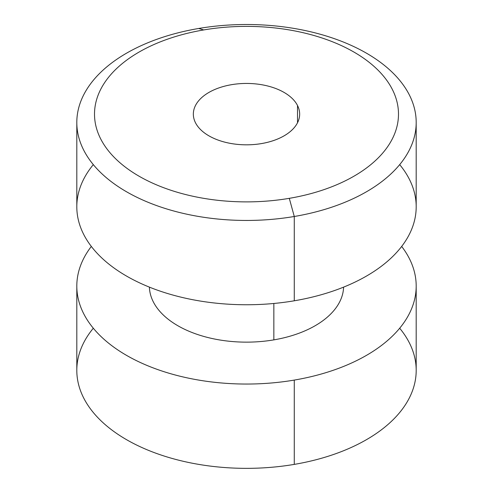 <?xml version="1.0" encoding="UTF-8"?>
<svg xmlns="http://www.w3.org/2000/svg" width="493" height="493" viewBox="0 0 493 493"><rect width="100%" height="100%" fill="white"/><g stroke="black" fill="none" stroke-linecap="round" stroke-linejoin="round"><path stroke-width="0.74" d="M297.507 122.775L297.507 105.496A53.158 30.689 180 0 1 299.658 114.136A53.158 30.689 180 0 1 254.061 144.511A53.158 30.689 180 0 1 195.493 122.775A53.158 30.689 180 0 1 193.342 114.136A53.158 30.689 180 0 1 238.939 83.755A53.158 30.689 180 0 1 297.507 105.496L297.507 122.775M93.313 328.227A169.691 97.971 0 0 0 117.34 433.92A169.691 97.971 0 0 0 294.278 464.388A169.691 97.971 0 0 0 399.687 328.227M416.191 286.076A169.691 97.971 0 0 0 401.678 246.432A169.691 97.971 180 0 1 294.278 380.085A169.691 97.971 0 0 0 416.191 286.076L416.191 370.379A169.691 97.971 180 0 1 294.278 464.388L294.278 380.085A169.691 97.971 180 0 1 118.899 350.665A169.691 97.971 180 0 1 91.322 246.432A169.691 97.971 0 0 0 76.809 286.076A169.691 97.971 0 0 0 294.278 380.085L294.278 464.388A169.691 97.971 180 0 1 76.809 370.379L76.809 286.076M149.404 287.129A97.115 56.066 0 0 0 273.843 339.874A97.115 56.066 0 0 0 343.596 287.129A97.115 56.066 180 0 1 273.843 339.874A97.115 56.066 180 0 1 149.404 287.129M273.843 303.472L273.843 339.874L273.843 303.472M93.313 164.631A169.691 97.971 0 0 0 117.34 270.324A169.691 97.971 0 0 0 294.278 300.792A169.691 97.971 0 0 0 399.687 164.631M416.191 122.48L416.191 206.783A169.691 97.971 180 0 1 294.278 300.792L294.278 216.489A169.691 97.971 0 0 0 416.191 122.48A169.691 97.971 0 0 0 198.722 28.471A169.691 97.971 0 0 0 76.809 122.48A169.691 97.971 0 0 0 294.278 216.489L294.278 300.792A169.691 97.971 180 0 1 76.809 206.783L76.809 122.48M294.278 216.489L289.292 198.334A151.986 87.748 0 0 0 392.342 89.43A151.986 87.748 0 0 0 203.708 29.937L198.722 28.471A169.691 97.971 180 0 1 409.332 94.896A169.691 97.971 180 0 1 294.278 216.489A169.691 97.971 180 0 1 83.668 150.063A169.691 97.971 180 0 1 198.722 28.471L203.708 29.937A151.986 87.748 0 0 0 100.658 138.841A151.986 87.748 0 0 0 289.292 198.334L294.278 216.489M203.708 29.937A151.986 87.748 180 0 1 392.342 89.43A151.986 87.748 180 0 1 289.292 198.334A151.986 87.748 180 0 1 100.658 138.841A151.986 87.748 180 0 1 203.708 29.937M297.507 105.496A53.158 30.689 0 0 0 231.531 84.685A53.158 30.689 0 0 0 195.493 122.775A53.158 30.689 0 0 0 261.469 143.586A53.158 30.689 0 0 0 297.507 105.496"/></g></svg>
